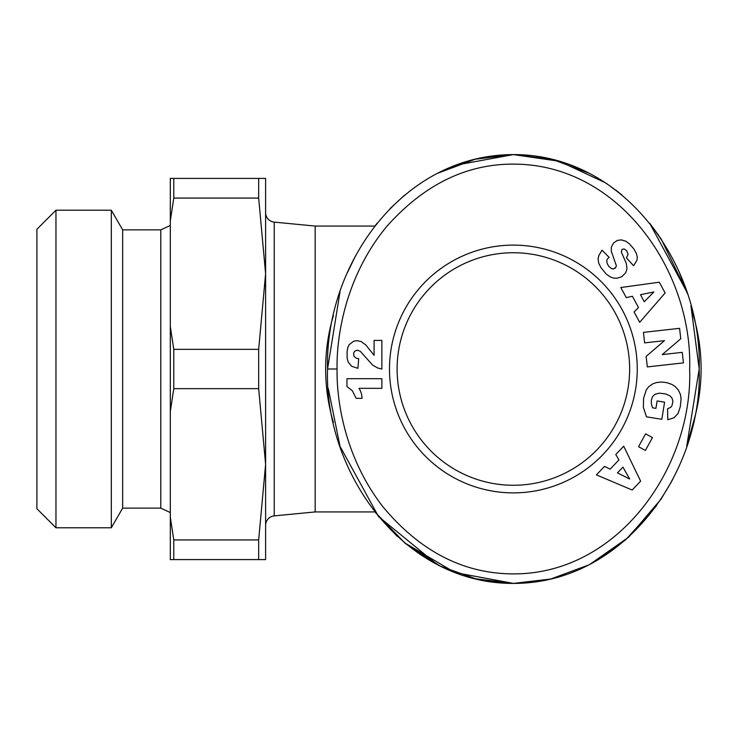 <?xml version="1.0" encoding="UTF-8"?>
<svg xmlns="http://www.w3.org/2000/svg" width="738" height="738" viewBox="0 0 738 738"><rect width="100%" height="100%" fill="white"/><g stroke="black" fill="none" stroke-linecap="round" stroke-linejoin="round"><path stroke-width="1.11" d="M660.824 499.488L671.266 482.043M686.783 446.056L692.216 427.21M265.606 212.636L265.606 273.715L265.606 212.636A9.529 9.529 0 0 0 274.222 222.12L315.163 226.059L315.163 511.941L374.867 511.941L397.099 536.249M404.415 542.688L454.912 572.522L513.371 583.407L550.788 579.016L588.887 564.902M337.072 369C336.371 337.976 344.941 276.556 387.063 226.105C424.571 184.122 467.32 163.458 515.308 164.131C619.92 165.284 692.659 271.538 689.661 369C693.047 468.409 616.378 576.959 509.358 573.832C461.287 572.559 419.147 550.216 382.948 506.812C344.148 456.887 336.491 399.12 337.072 369L327.543 369C324.812 265.108 402.062 154.749 513.371 154.593C624.182 154.288 702.391 265.828 699.19 369C702.576 472.182 623.951 583.712 513.371 583.407L474.276 578.61M315.163 511.941L274.222 515.88A9.529 9.529 0 0 0 265.606 525.364M692.198 310.735L693.323 315.513A187.729 187.729 0 0 1 693.323 422.487L686.801 445.992M333.419 422.459A187.729 187.729 0 0 1 333.419 315.541M173.781 388.658L170.312 411.453L170.312 326.547L173.781 349.342L173.781 388.658L258.669 388.658L258.669 349.342L265.606 273.706L265.606 178.411L258.669 178.411L258.669 198.07L265.606 273.706L265.606 464.294L258.669 539.93L258.669 559.589L265.606 559.589L265.606 464.294L258.669 388.658M160.783 508.131L122.665 508.131L122.665 229.869L160.783 229.869L160.783 508.131L170.312 512.578M160.783 229.869L170.312 225.422M122.665 229.869L111.318 210.219L111.318 527.781L55.959 527.781L55.959 210.219L111.318 210.219M122.665 508.131L111.318 527.781M389.489 369A123.883 123.883 0 0 1 513.371 245.117A123.883 123.883 0 0 1 637.254 369A123.883 123.883 0 0 1 513.371 492.883A123.883 123.883 0 0 1 389.489 369M629.634 369A116.263 116.263 0 0 0 513.371 252.737A116.263 116.263 0 0 0 397.109 369A116.263 116.263 0 0 0 513.371 485.263A116.263 116.263 0 0 0 629.634 369M55.959 210.219L36.9 229.278L36.9 508.722L55.959 527.781M589.699 564.487L628.693 537.126L661.137 499.008M686.681 291.658L649.772 223.393M621.866 194.933L606.581 183.513M605.437 182.756L559.349 161.253L513.371 154.593L475.678 159.048L437.293 173.384M404.489 195.247L390.365 208.291M377.201 223.097L374.867 226.059L315.163 226.059M374.867 511.941L405.337 543.454L440.374 566.175L477.237 579.321L513.371 583.407C403.086 583.906 324.139 472.265 327.543 369L340.024 291.75M589.155 173.227L552.319 159.353L513.371 154.593L474.617 159.307L438.335 172.849M693.323 315.513L692.226 310.818M686.709 291.722L661.276 239.195M661.239 239.14L649.625 223.208M621.968 195.007L615.612 189.961M258.669 178.411L170.312 178.411L170.312 220.865L173.781 198.07L258.669 198.07M170.312 220.865L170.312 326.547M173.781 349.342L258.669 349.342M173.781 178.411L173.781 198.07M170.312 411.453L170.312 517.135L173.781 539.93L258.669 539.93M258.669 559.589L170.312 559.589L170.312 517.135M173.781 539.93L173.781 559.589M455.531 165.238L513.371 154.593L559.395 161.271L605.52 182.812M650.289 224.038L658.96 235.763M679.818 273.678L687.189 293.171M690.943 305.809L699.19 369L686.727 446.213M672.927 478.907L670.436 483.575M656.193 506.176L625.473 540.004L589.505 564.588M588.989 564.856L550.834 579.007L513.371 583.407M437.385 564.671L378.511 516.508L340.107 446.499M339.96 446.038L328.336 388.723M347.183 273.06L355.633 255.662M390.125 208.531L404.627 195.136M665.122 292.968L639.689 322.312L634.08 311.98L638.49 307.515L632.401 296.298L626.285 297.617L620.815 287.534L659.283 282.202L665.122 292.968M681.091 399.12L680.261 406.804L678.102 413.428L673.988 417.782L667.761 419.756L667.586 408.751L670.667 407.404L671.958 405.743L672.899 401.398L672.106 398.271L670.205 396.011L665.741 393.944L659.523 393.16L655.15 394.166L652.613 396.555L651.35 400.024L651.331 403.668L652.53 407.819L655.916 408.363L657.115 400.955L664.587 402.164L661.82 419.295L646.516 416.822L643.361 407.404L643.582 398.225L646.303 389.885L648.545 386.887L652.558 383.945L656.506 382.542L661.479 382.026L667.014 382.699L671.866 384.415L675.039 386.426L678.416 390.107L680.473 394.59L681.091 399.12M632.189 490.023L596.433 474.875L604.533 466.361L610.141 469.174L618.933 459.922L615.796 454.516L623.702 446.195L640.63 481.148L632.189 490.023M652.457 437.597L645.39 450.457L638.545 446.702L645.612 433.843L652.457 437.597M680.75 338.76L662.272 354.591L682.272 352.358L683.443 362.884L647.318 366.924L646.137 356.399L664.468 340.661L644.625 342.884L643.453 332.377L679.578 328.336L680.75 338.76M629.551 243.964L633.831 248.918L636.424 253.549L637.281 257.193L636.94 260.256L633.591 265.754L626.433 257.913L628.112 254.296L626.636 250.689L624.117 248.918L621.931 249.416L621.424 252.23L626.248 263.309L627.005 268.604L625.778 272.709L621.811 276.676L617.014 278.244L613.665 278.106L610.418 277.018L606.258 274.093L600.916 267.599L598.638 262.977L598.084 258.789L598.822 255.579L602.005 250.164L609.164 257.405C606.064 259.37 606.036 262.46 609.062 266.658L611.774 268.706L613.998 268.789L616.064 266.916L616.322 265.634L611.285 251.224L611.341 247.175L613.61 242.885L617.512 240.385L621.331 239.887L625.861 241.243L629.551 243.964M354.591 351.306L353.603 353.151L353.982 356.353L356.196 358.161L358.686 358.769L357.902 368.317L351.629 366.269L348.151 362.007L347.164 358.198L347.063 351.851L347.746 347.663L349.175 344.692L353.567 341.251L356.943 340.67L361.14 341.528L365.808 344.969L374.092 355.292L374.092 340.43L381.869 340.43L381.869 369L377.635 367.976L372.561 365.042L360.356 351.343L357.284 350.144L354.591 351.306M381.869 388.326L358.991 388.326A19.087 19.087 0 0 1 362.035 398.317L356.159 398.317L352.377 390.78L346.961 386.555L346.961 378.677L381.869 378.677L381.869 388.326M616.064 266.916L614.966 268.318M613.998 268.789L612.291 268.844M609.062 266.658C606.036 262.46 606.064 259.37 609.164 257.405M602.005 250.164L598.822 255.579M644.274 301.713L653.868 291.971L640.473 294.702L644.274 301.713M617.438 472.892L629.671 479.008L622.937 467.108L617.438 472.892M274.222 222.12L274.222 515.88"/></g></svg>
